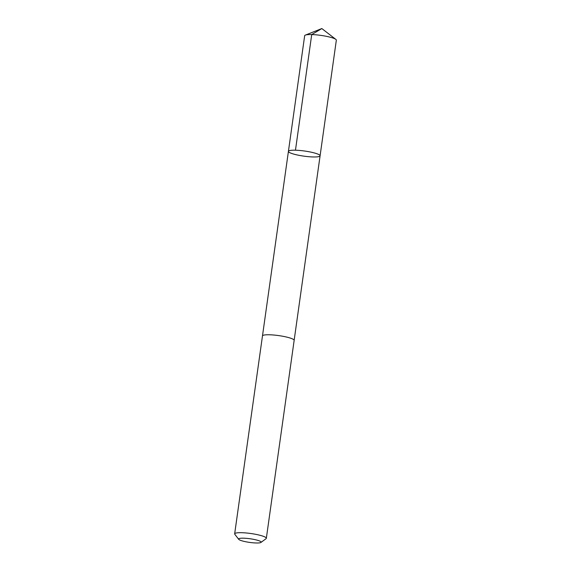 <?xml version="1.0" encoding="UTF-8"?>
<svg xmlns="http://www.w3.org/2000/svg" width="571" height="571" viewBox="0 0 571 571"><rect width="100%" height="100%" fill="white"/><g stroke="black" fill="none" stroke-linecap="round" stroke-linejoin="round"><path stroke-width="0.86" d="M297.32 154.984A15.988 2.584 8 0 1 288.419 151.358A15.988 2.584 8 0 1 304.614 151.022A15.988 2.584 8 0 1 320.088 155.812A15.988 2.584 8 0 1 297.32 154.984M336.34 40.17A15.995 2.584 -172 0 0 335.841 39.385A15.995 2.584 -172 0 0 327.433 36.544A15.995 2.584 -172 0 0 305.364 35.102A15.995 2.584 -172 0 0 304.664 35.716L288.419 151.358A15.988 2.584 8 0 1 304.614 151.022A15.988 2.584 8 0 1 320.088 155.812L336.34 40.17M260.933 542.45L266.057 538.696A15.995 2.584 -172 0 0 266.336 538.303L294.151 340.38A15.995 2.584 -172 0 0 285.243 336.754A15.995 2.584 -172 0 0 262.474 335.926L234.66 533.849A15.995 2.584 -172 0 0 234.817 534.299L238.707 539.324A11.377 1.841 -172 0 0 249.606 542.407A11.377 1.841 -172 0 0 260.933 542.45A11.377 1.841 -172 0 0 254.787 539.595A11.377 1.841 -172 0 0 243.225 538.182A11.377 1.841 -172 0 0 238.707 539.324M266.336 538.303A15.995 2.584 -172 0 0 257.428 534.677A15.995 2.584 -172 0 0 234.66 533.849M305.364 35.102L321.823 28.55L311.716 34.567L295.464 150.209M321.823 28.55L335.841 39.385M294.151 340.309L320.088 155.812M262.489 335.862L288.419 151.358"/></g></svg>

